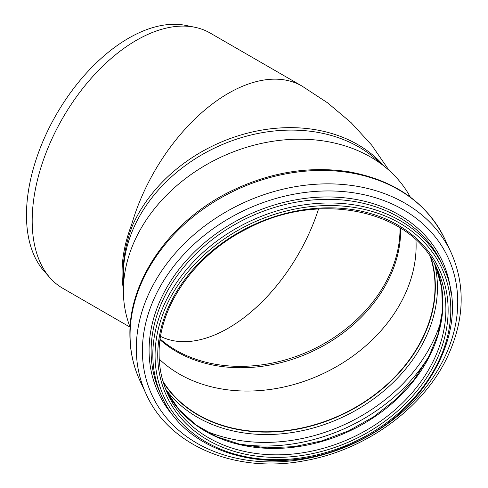 <?xml version="1.0" encoding="UTF-8"?>
<svg xmlns="http://www.w3.org/2000/svg" width="488" height="488" viewBox="0 0 488 488"><rect width="100%" height="100%" fill="white"/><g stroke="black" fill="none" stroke-linecap="round" stroke-linejoin="round"><path stroke-width="0.73" d="M50.087 277.885L44.005 271.023A144.417 83.381 -60 0 1 56.382 114.43A144.417 83.381 -60 0 1 185.806 25.419L194.791 27.249A147.376 85.089 120 0 0 70.967 104.743A147.376 85.089 120 0 0 39.68 261.275A147.376 85.089 120 0 0 50.087 277.885A147.376 85.089 120 0 0 62.714 288.262L130.101 327.167M389.021 170.306L371.691 145.131L351.079 122.61L327.692 102.913L301.987 86.059L210.084 33.001A147.376 85.089 120 0 0 194.791 27.249M301.987 86.059A147.376 85.089 120 0 0 131.583 224.724L132.468 225.609C126.191 242.115 123.031 258.115 122.988 273.615L123.373 282.698M131.583 224.724C122.884 247.55 120.146 269.065 123.373 289.274M130.107 327.113A154.647 121.969 -24.9 0 1 123.373 290.671L123.373 274.451A147.376 116.229 -24.9 0 1 216.794 146.998A147.376 116.229 -24.9 0 1 374.442 157.929L386.832 168.403A154.647 121.969 -24.9 0 1 410.31 197.067M400.624 228.14A140.196 110.569 -24.9 0 1 311.783 351.665A140.196 110.569 -24.9 0 1 160.088 339.77M415.947 239.974A148.206 116.882 -24.9 0 1 322.178 374.058A148.206 116.882 -24.9 0 1 159.234 359.119M430.526 257.213A148.206 116.882 -24.9 0 1 341.088 414.806A148.206 116.882 -24.9 0 1 162.986 381.378M431.081 258.067A148.48 117.102 -24.9 0 1 341.179 415.007A148.48 117.102 -24.9 0 1 163.285 382.354M123.373 290.671A154.647 121.969 -24.9 0 1 221.406 156.935A154.647 121.969 -24.9 0 1 386.832 168.403M384.038 166.042A147.376 116.229 155.1 0 0 250.832 132.333A147.376 116.229 155.1 0 0 132.468 225.609M160.192 339.05A140.208 110.581 155.1 0 0 311.137 350.274A140.208 110.581 155.1 0 0 400.007 227.75M160.601 336.409A140.208 80.947 120 0 0 318.554 208.968M431.105 258.103A148.48 117.102 -24.9 0 1 341.216 415.093A148.48 117.102 -24.9 0 1 163.297 382.397M434.716 264.228A150.158 118.425 -24.9 0 1 342.253 417.313A150.158 118.425 -24.9 0 1 165.645 389.101M441.365 319.957A159.125 125.495 -24.9 0 1 203.911 430.16M430.038 354.44A161.644 127.484 -24.9 0 1 237.564 443.769M435.601 265.917A148.48 117.102 -24.9 0 1 348.792 431.41A148.48 117.102 -24.9 0 1 166.359 390.876M437.144 269.083A148.48 117.102 -24.9 0 1 351.763 437.809A148.48 117.102 -24.9 0 1 167.78 394.097C162.022 381.634 159.131 368.287 159.106 354.05C158.368 306.336 195.139 254.175 248.099 228.25C320.25 190.07 412.372 210.261 437.144 269.083M157.74 355.081A150.322 118.553 -24.9 0 1 375.54 215.092A150.322 118.553 -24.9 0 1 375.54 427.677A150.322 118.553 -24.9 0 1 157.74 355.081M155.074 355.49A153.079 120.731 -24.9 0 1 376.876 212.933A153.079 120.731 -24.9 0 1 376.876 429.428A153.079 120.731 -24.9 0 1 155.074 355.49M152.817 354.739A154.922 122.183 -24.9 0 1 276.342 211.078A154.922 122.183 -24.9 0 1 442.988 266.369C474.104 327.722 425.39 416.545 344.546 446.886C271.907 477.6 186.715 454.45 161.937 396.811A154.922 122.183 -24.9 0 1 152.817 354.739M161.937 396.811L160.235 393.133A154.922 122.183 -24.9 0 1 151.115 351.067A154.922 122.183 -24.9 0 1 274.64 207.4A154.922 122.183 -24.9 0 1 441.286 262.696L442.988 266.369M176.863 419.826A156.538 123.458 -24.9 0 1 149.078 350.286A156.538 123.458 -24.9 0 1 293.794 200.202A156.538 123.458 -24.9 0 1 450.936 292.629M142.398 350.829A163.236 128.74 -24.9 0 1 378.908 198.817A163.236 128.74 -24.9 0 1 378.908 429.666A163.236 128.74 -24.9 0 1 142.398 350.829M136.292 348.499A168.085 132.565 -24.9 0 1 270.315 192.626A168.085 132.565 -24.9 0 1 451.119 252.619C465.503 285.169 464.454 319.53 447.972 355.703C424.316 407.395 366.433 449.832 305.268 460.593C237.022 474.098 169.293 446.288 146.186 394.139A168.085 132.565 -24.9 0 1 136.292 348.499M130.076 335.097A168.085 132.565 -24.9 0 1 264.099 179.23A168.085 132.565 -24.9 0 1 444.904 239.224C426.799 202.727 394.92 180.273 349.255 171.849C309.618 165.719 270.23 172.13 231.099 191.095C171.166 220.137 129.125 279.13 129.887 334.274C129.912 350.75 133.273 366.238 139.971 380.744A168.085 132.565 -24.9 0 1 130.076 335.097M435.595 265.911L441.664 287.493L442.518 310.484L438.096 334.06L428.555 357.338L414.227 379.45L395.64 399.562L373.466 416.923L348.548 430.88L321.805 440.902L294.24 446.63L266.875 447.844L240.73 444.513L216.794 436.772L195.938 424.926L178.925 409.432L166.359 390.864M451.119 252.619L444.904 239.224M146.186 394.139L139.971 380.744"/></g></svg>
